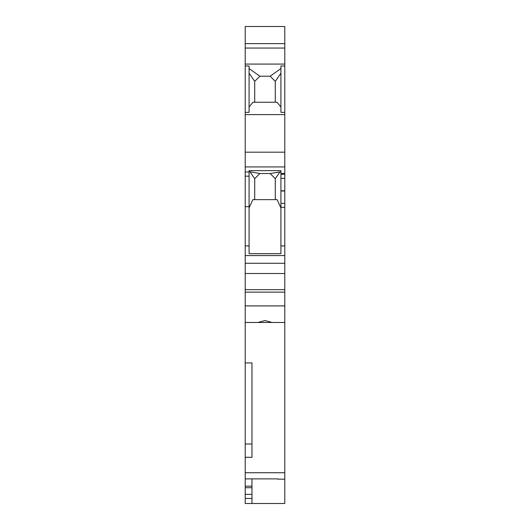 <?xml version="1.0" encoding="UTF-8"?>
<svg xmlns="http://www.w3.org/2000/svg" width="530" height="530" viewBox="0 0 530 530"><rect width="100%" height="100%" fill="white"/><g stroke="black" fill="none" stroke-linecap="round" stroke-linejoin="round"><path stroke-width="0.79" d="M245.211 305.909L284.789 305.909L284.789 289.658L245.211 289.658L245.211 362.917L251.969 362.917L251.969 457.291L245.211 457.291L245.211 362.917M245.211 289.658L245.211 263.277L284.789 263.277L284.789 245.913L280.926 245.913L280.926 207.336L284.789 207.336L284.789 245.913M245.211 245.913L245.211 206.68L249.073 206.68L249.073 245.913L245.211 245.913L245.211 263.277M245.211 206.68L245.211 152.17L284.789 152.17L284.789 65.972L280.926 65.972L280.926 112.347L284.789 112.347M245.211 112.347L245.211 65.972L249.073 65.972L249.073 112.347L245.211 112.347L245.211 152.17M245.211 65.972L245.211 26.5L284.789 26.5L284.789 43.645L245.211 43.645M284.789 65.972L284.789 43.645M284.789 207.336L284.789 152.17M284.789 289.658L284.789 263.277M284.789 305.909L284.789 322.472L245.211 322.472M284.789 322.472L284.789 472.74L245.211 472.74L245.211 457.291M257.905 322.472L265 320.544L272.095 322.472M245.211 443.981L251.969 443.981M245.211 472.74L245.211 503.5L284.789 503.5L284.789 479.18L278.031 479.18M245.211 487.719L251.969 487.719L251.969 478.875L245.211 478.875M251.969 487.719L251.969 503.5M251.969 478.882L278.031 478.882M284.789 472.74L284.789 479.18M245.211 486.162L251.969 486.162M245.211 494.391L251.969 494.391M245.211 48.051L284.789 48.051M284.789 64.084L245.211 64.084M280.926 106.967L277.038 102.25L252.962 102.25L249.073 106.967M254.705 102.25L254.705 81.342L249.073 73.18M280.926 68.555L270.148 76.201L275.295 81.348L270.148 76.201L259.846 76.201L249.073 68.562M245.211 114.599L284.789 114.599M254.705 81.342L259.846 76.201M280.926 73.186L275.295 81.348L275.295 102.25M284.789 166.923L245.211 166.923M249.073 206.68L249.073 171.972L245.211 171.972M284.789 174.324L280.926 174.324L280.926 170.627L249.073 170.627L249.073 171.972M284.789 255.566L245.211 255.566M249.073 245.913L249.073 253.671L280.926 253.671L280.926 245.913M245.211 292.123L284.789 292.123M245.211 273.52L284.789 273.52M284.789 203.427L280.926 203.427L280.926 207.336M280.926 203.427L280.926 174.324M249.073 171.614L259.846 173.522L270.141 173.515L279.933 171.952L275.295 178.67L275.295 199.631M280.926 171.614L279.933 171.952M259.846 173.522L254.705 178.663L250.081 171.952M270.148 173.522L275.295 178.67M249.073 207.965L252.836 199.631L277.163 199.631L280.926 207.965M254.705 199.631L254.705 178.663M245.211 498.465L251.969 498.465M249.073 176.159L245.211 176.159M284.789 173.383L280.926 173.383M284.789 190.992L280.926 190.992M284.789 190.8L280.926 190.8M284.789 178.365L280.926 178.365"/></g></svg>
